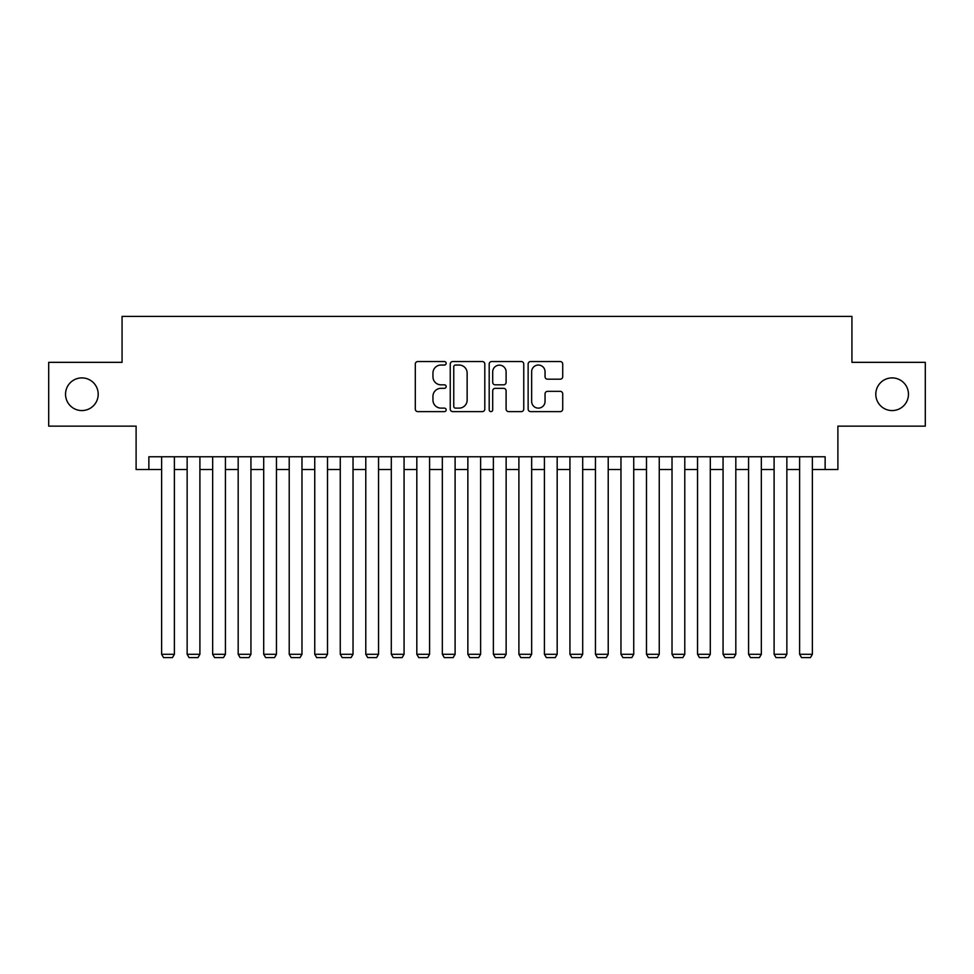 <?xml version="1.0" encoding="UTF-8"?>
<svg xmlns="http://www.w3.org/2000/svg" width="974" height="974" viewBox="0 0 974 974"><rect width="100%" height="100%" fill="white"/><g stroke="black" fill="none" stroke-linecap="round" stroke-linejoin="round"><path stroke-width="1.46" d="M446.165 363.29A1.753 1.753 0 0 0 444.412 361.537L417.797 361.537A2.508 2.508 0 0 0 415.301 364.033L415.301 409.129A2.508 2.508 0 0 0 417.797 411.625L444.412 411.625A1.753 1.753 0 0 0 446.165 409.871A1.753 1.753 0 0 0 444.412 408.118L440.966 408.118A8.011 8.011 0 0 1 432.955 400.107L432.955 396.345A8.011 8.011 0 0 1 440.966 388.334L444.412 388.334A1.753 1.753 0 0 0 446.165 386.581A1.753 1.753 0 0 0 444.412 384.827L440.966 384.827A8.011 8.011 0 0 1 432.955 376.816L432.955 373.054A8.011 8.011 0 0 1 440.966 365.043L444.412 365.043A1.753 1.753 0 0 0 446.165 363.29M875.796 394.239A16.327 16.327 0 0 0 892.123 410.565A16.327 16.327 0 0 0 908.462 394.239A16.327 16.327 0 0 0 892.123 377.9A16.327 16.327 0 0 0 875.796 394.239M65.538 394.239A16.327 16.327 0 0 0 81.877 410.565A16.327 16.327 0 0 0 98.204 394.239A16.327 16.327 0 0 0 81.877 377.9A16.327 16.327 0 0 0 65.538 394.239M560.208 379.19A2.508 2.508 0 0 0 562.716 376.682L562.716 364.033A2.508 2.508 0 0 0 560.208 361.537L530.647 361.537A2.508 2.508 0 0 0 528.139 364.033L528.139 409.129A2.508 2.508 0 0 0 530.647 411.625L560.208 411.625A2.508 2.508 0 0 0 562.716 409.129L562.716 393.849A2.508 2.508 0 0 0 560.208 391.341L547.558 391.341A2.508 2.508 0 0 0 545.05 393.849L545.05 401.422A6.696 6.696 0 0 1 538.354 408.118A6.696 6.696 0 0 1 531.646 401.422L531.646 371.739A6.696 6.696 0 0 1 538.354 365.043A6.696 6.696 0 0 1 545.05 371.739L545.05 376.682A2.508 2.508 0 0 0 547.558 379.19L560.208 379.19M148.864 469.517L148.864 456.757L825.136 456.757L825.136 469.517L837.896 469.517L837.896 426.137L925.3 426.137L925.3 362.34L851.933 362.34L851.933 316.404L122.067 316.404L122.067 362.34L48.7 362.34L48.7 426.137L136.104 426.137L136.104 469.517L161.623 469.517M484.808 364.033A2.508 2.508 0 0 0 482.3 361.537L452.74 361.537A2.508 2.508 0 0 0 450.244 364.033L450.244 409.129A2.508 2.508 0 0 0 452.74 411.625L482.3 411.625A2.508 2.508 0 0 0 484.808 409.129L484.808 364.033M491.7 361.537L521.26 361.537A2.508 2.508 0 0 1 523.756 364.033L523.756 409.129A2.508 2.508 0 0 1 521.26 411.625L508.611 411.625A2.508 2.508 0 0 1 506.103 409.129L506.103 390.842A2.508 2.508 0 0 0 503.595 388.334L495.206 388.334A2.508 2.508 0 0 0 492.698 390.842L492.698 409.871A1.753 1.753 0 0 1 490.945 411.625A1.753 1.753 0 0 1 489.192 409.871L489.192 364.033A2.508 2.508 0 0 1 491.7 361.537M174.383 469.517L187.142 469.517M199.901 469.517L212.661 469.517M225.42 469.517L238.18 469.517M250.939 469.517L263.698 469.517M276.458 469.517L289.217 469.517M301.977 469.517L314.748 469.517M327.507 469.517L340.267 469.517M353.026 469.517L365.786 469.517M378.545 469.517L391.304 469.517M404.064 469.517L416.823 469.517M429.583 469.517L442.342 469.517M455.102 469.517L467.861 469.517M480.62 469.517L493.38 469.517M506.139 469.517L518.899 469.517M531.658 469.517L544.417 469.517M557.177 469.517L569.936 469.517M582.696 469.517L595.455 469.517M608.214 469.517L620.974 469.517M633.733 469.517L646.493 469.517M659.252 469.517L672.023 469.517M684.783 469.517L697.542 469.517M710.302 469.517L723.061 469.517M735.82 469.517L748.58 469.517M761.339 469.517L774.099 469.517M786.858 469.517L799.617 469.517M812.377 469.517L825.136 469.517M455.503 365.043A1.753 1.753 0 0 0 453.75 366.796L453.75 406.365A1.753 1.753 0 0 0 455.503 408.118L459.131 408.118A8.011 8.011 0 0 0 467.143 400.107L467.143 373.054A8.011 8.011 0 0 0 459.131 365.043L455.503 365.043M506.103 371.861A6.696 6.696 0 0 0 499.394 365.165A6.696 6.696 0 0 0 492.698 371.861L492.698 382.319A2.508 2.508 0 0 0 495.206 384.827L503.595 384.827A2.508 2.508 0 0 0 506.103 382.319L506.103 371.861M174.383 456.757L174.383 654.284L161.623 654.284L161.623 456.757M174.383 654.284L172.471 657.596L163.535 657.596L161.623 654.284M199.901 456.757L199.901 654.284L187.142 654.284L187.142 456.757M199.901 654.284L197.99 657.596L189.053 657.596L187.142 654.284M225.42 456.757L225.42 654.284L212.661 654.284L212.661 456.757M225.42 654.284L223.509 657.596L214.572 657.596L212.661 654.284M250.939 456.757L250.939 654.284L238.18 654.284L238.18 456.757M250.939 654.284L249.027 657.596L240.103 657.596L238.18 654.284M276.458 456.757L276.458 654.284L263.698 654.284L263.698 456.757M276.458 654.284L274.546 657.596L265.622 657.596L263.698 654.284M301.977 456.757L301.977 654.284L289.217 654.284L289.217 456.757M301.977 654.284L300.065 657.596L291.141 657.596L289.217 654.284M327.507 456.757L327.507 654.284L314.748 654.284L314.748 456.757M327.507 654.284L325.584 657.596L316.66 657.596L314.748 654.284M353.026 456.757L353.026 654.284L340.267 654.284L340.267 456.757M353.026 654.284L351.103 657.596L342.178 657.596L340.267 654.284M378.545 456.757L378.545 654.284L365.786 654.284L365.786 456.757M378.545 654.284L376.621 657.596L367.697 657.596L365.786 654.284M404.064 456.757L404.064 654.284L391.304 654.284L391.304 456.757M404.064 654.284L402.152 657.596L393.216 657.596L391.304 654.284M429.583 456.757L429.583 654.284L416.823 654.284L416.823 456.757M429.583 654.284L427.671 657.596L418.735 657.596L416.823 654.284M455.102 456.757L455.102 654.284L442.342 654.284L442.342 456.757M455.102 654.284L453.19 657.596L444.254 657.596L442.342 654.284M480.62 456.757L480.62 654.284L467.861 654.284L467.861 456.757M480.62 654.284L478.709 657.596L469.772 657.596L467.861 654.284M506.139 456.757L506.139 654.284L493.38 654.284L493.38 456.757M506.139 654.284L504.228 657.596L495.291 657.596L493.38 654.284M531.658 456.757L531.658 654.284L518.899 654.284L518.899 456.757M531.658 654.284L529.746 657.596L520.81 657.596L518.899 654.284M557.177 456.757L557.177 654.284L544.417 654.284L544.417 456.757M557.177 654.284L555.265 657.596L546.329 657.596L544.417 654.284M582.696 456.757L582.696 654.284L569.936 654.284L569.936 456.757M582.696 654.284L580.784 657.596L571.848 657.596L569.936 654.284M608.214 456.757L608.214 654.284L595.455 654.284L595.455 456.757M608.214 654.284L606.303 657.596L597.379 657.596L595.455 654.284M633.733 456.757L633.733 654.284L620.974 654.284L620.974 456.757M633.733 654.284L631.822 657.596L622.897 657.596L620.974 654.284M659.252 456.757L659.252 654.284L646.493 654.284L646.493 456.757M659.252 654.284L657.34 657.596L648.416 657.596L646.493 654.284M684.783 456.757L684.783 654.284L672.023 654.284L672.023 456.757M684.783 654.284L682.859 657.596L673.935 657.596L672.023 654.284M710.302 456.757L710.302 654.284L697.542 654.284L697.542 456.757M710.302 654.284L708.378 657.596L699.454 657.596L697.542 654.284M735.82 456.757L735.82 654.284L723.061 654.284L723.061 456.757M735.82 654.284L733.897 657.596L724.973 657.596L723.061 654.284M761.339 456.757L761.339 654.284L748.58 654.284L748.58 456.757M761.339 654.284L759.428 657.596L750.491 657.596L748.58 654.284M786.858 456.757L786.858 654.284L774.099 654.284L774.099 456.757M786.858 654.284L784.947 657.596L776.01 657.596L774.099 654.284M812.377 456.757L812.377 654.284L799.617 654.284L799.617 456.757M812.377 654.284L810.465 657.596L801.529 657.596L799.617 654.284"/></g></svg>
